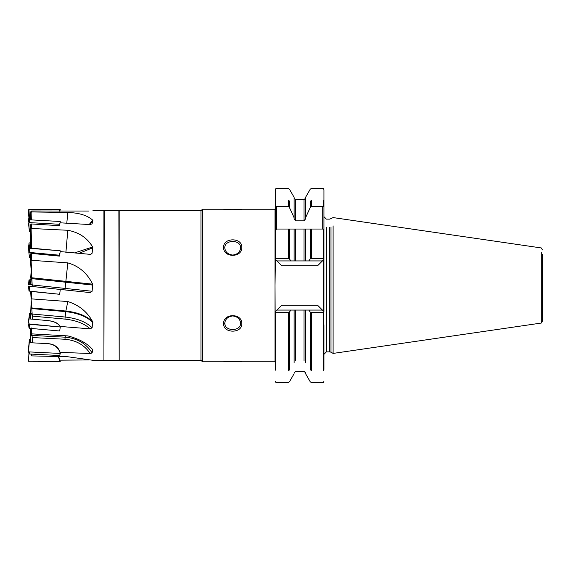 <?xml version="1.0" encoding="UTF-8"?>
<svg xmlns="http://www.w3.org/2000/svg" width="571" height="571" viewBox="0 0 571 571"><rect width="100%" height="100%" fill="white"/><g stroke="black" fill="none" stroke-linecap="round" stroke-linejoin="round"><path stroke-width="0.86" d="M60.269 289.447L29.157 286.178L29.599 291.131L28.985 291.067L28.55 286.114L29.157 286.178L29.599 291.131L59.684 294.293L60.048 291.26L59.684 294.293L28.985 291.067L28.55 286.114L60.269 289.447L60.048 291.26L60.269 289.447L64.966 289.94L65.123 288.419L32.154 284.958L32.304 286.506M28.586 286.114L29.114 286.171L28.586 286.114M28.714 221.334L28.55 220.263L29.157 219.771L29.599 222.619L59.684 224.282L59.862 223.439L59.263 225.659L59.684 224.282L29.599 222.619L28.985 223.111L28.55 220.263L29.157 219.771L60.269 221.491L59.862 223.439L60.269 221.491L29.157 219.771L29.599 222.619L28.985 223.111L28.714 221.334M29.114 229.014L29.549 231.491L30.684 231.555L29.549 231.491L28.586 223.704L29.114 229.014L28.714 218.864L29.114 229.014M28.714 283.03L28.55 284.886L29.114 284.829L29.549 279.876L30.684 279.754L29.021 279.933L28.586 284.886L32.083 284.515L29.114 284.829L29.549 279.876L28.985 279.933L28.714 283.03M28.714 352.136L28.55 351.351L29.157 351.907L29.599 354.013L59.684 355.512L60.048 354.227L59.684 355.512L29.599 354.013L28.985 353.456L28.55 351.351L29.157 351.907L60.269 353.456L60.048 354.227L60.269 353.456C58.713 347.732 54.616 344.463 47.971 343.642C54.616 344.463 58.713 347.732 60.269 353.456L29.157 351.907L29.599 354.013L28.714 352.136M28.586 347.91L29.114 342.657L47.971 343.642L29.114 342.657L28.586 347.91M28.714 325.399L28.55 323.871L29.157 324.228L29.599 328.304L59.684 330.994L60.048 328.503L59.684 330.994L29.599 328.304L28.985 327.947L28.55 323.871L60.269 327.012L60.048 328.503L60.269 327.012C58.713 323.614 54.616 321.473 47.971 320.602C54.616 321.473 58.713 323.614 60.269 327.012L29.157 324.228L29.599 328.304L28.985 327.947L28.714 325.399M28.586 321.887L29.114 318.882L47.971 320.602L29.114 318.882L28.586 321.887M28.55 361.179L29.157 361.793L60.269 361.693L58.235 356.54L60.269 361.693L29.157 361.793L28.55 361.179L28.935 353.199L28.55 361.179M28.714 209.978L29.157 209.207L29.599 209.643L60.048 209.471L59.291 211.263L59.684 209.735L29.599 209.643L28.985 210.249L28.55 209.821L29.157 209.207L60.269 209.307L59.905 210.92L60.269 209.307L29.157 209.207L29.599 209.643L28.714 209.978M28.75 213.782L29.114 219.892L28.586 213.79L28.55 209.821L28.586 213.79L29.021 213.768L28.985 210.249L29.549 219.892L28.75 213.782M28.714 245.601L28.571 248.178L28.714 245.601M28.75 247.5L28.985 243.053L30.684 242.596L28.985 243.053L29.549 247.821L30.684 247.721L29.535 247.971L29.021 244.809L28.75 247.5M28.714 249.877L28.55 248.185L29.157 247.942L29.599 252.446L59.684 255.23L60.048 252.475L59.198 256.086L59.684 255.23L28.985 252.696L28.55 248.185L60.269 250.819L60.048 252.475L60.269 250.819L29.157 247.942L29.599 252.446L28.985 252.696L28.714 249.877M28.75 251.782L29.549 257.571L30.684 257.671L29.549 257.571L28.75 251.782M28.55 322.815L29.157 323.058L28.55 322.815L28.586 320.823L29.549 313.429L30.684 313.329L29.549 313.429L28.586 320.823L29.114 317.726L30.684 317.583L29.114 317.726L29.549 313.429L28.55 322.815M28.55 350.737L29.549 339.509L30.684 339.445L29.549 339.509L29.114 341.986L30.684 341.901L29.114 341.986L28.55 350.737M333.107 225.902L333.107 353.413L541.308 323.05L542.45 321.066L542.45 254.288M30.813 330.281L30.684 335.277L32.197 333.899M32.083 314.642L32.14 313.764M31.198 300.375L30.684 313.743L32.197 312.865M32.083 286.485L32.14 285.5M31.198 270.625L30.684 284.636L32.197 284.508M30.884 248.1L31.198 244.866M88.926 211.056L31.598 210.977L31.598 211.941L67.806 212.476C78.998 212.805 87.277 215.346 92.659 220.092L92.117 223.825L90.175 224.589L60.069 222.804L59.434 225.673L31.598 223.953L30.684 224.696L30.684 239.413L31.476 248.149M59.505 255.608L59.434 256.108L31.598 253.431L30.684 253.802L30.684 263.181L32.197 286.492M59.455 294.272L31.598 291.495L31.598 298.89L31.112 299.104L32.197 314.592L30.684 315.235L30.684 313.743M30.684 342.757L30.684 336.141L32.197 334.892M31.598 354.113L31.598 355.897L67.806 356.761L92.659 360.258L103.922 360.265L103.922 210.735L92.88 210.735M92.659 360.258L92.117 360.044M88.926 359.944L60.069 360.165L58.52 356.547M31.598 223.953L31.598 228.493L67.806 230.277C78.998 232.333 87.277 237.893 92.659 246.972L92.117 253.217L90.71 254.409L60.069 251.568M31.598 253.431L31.598 260.312L67.806 262.881C78.976 266.079 87.256 273.174 92.659 284.165L92.117 291.26L90.175 292.588L60.069 289.426M31.598 298.89L67.806 301.538C78.998 305.071 87.277 311.795 92.659 321.723L92.117 327.761L90.175 328.853L60.041 326.434M31.598 327.954L31.598 333.871L67.806 335.905C78.998 338.796 87.277 343.349 92.659 349.573L92.117 352.935L90.175 353.499L60.005 352.364M30.684 336.141L30.684 335.277M31.598 355.897L30.87 354.077M31.598 333.871L31.112 333.792L30.684 328.404M30.684 319.068L30.684 315.235M31.112 299.104L30.684 291.396L31.598 291.495M31.598 260.312L31.112 260.769L32.154 284.958M30.684 255.194L31.112 260.769M31.598 228.493L31.112 229.057L31.683 248.171M30.684 225.581L31.112 229.057M30.684 219.849L30.684 211.884L31.598 210.977M31.598 211.941L31.112 212.476L31.355 219.885M30.684 212.027L31.112 212.476M30.813 240.719L30.684 248.078M30.684 278.07L31.112 271.896M200.963 360.265L119.182 360.265L119.182 210.735L200.963 210.735L200.963 360.265L202.491 361.793L223.604 361.793C223.068 361.186 242.325 361.186 241.797 361.793L275.015 361.793L275.429 363.32M241.797 209.207C242.347 209.814 223.061 209.814 223.604 209.207C223.068 209.814 242.325 209.814 241.797 209.207L275.015 209.207L275.015 361.793M239.135 361.514L226.266 361.514M202.491 361.793L202.491 209.207L223.604 209.207M223.604 323.643C223.068 313.036 242.34 313.022 241.797 323.657C242.34 333.65 223.054 333.642 223.604 323.643L224.767 323.093C224.439 331.644 240.969 331.644 240.641 323.093L240.327 324.985M223.604 247.357C223.068 237.358 242.34 237.343 241.797 247.364C242.34 257.964 223.054 257.956 223.604 247.357M103.922 360.265L104.229 210.428L119.182 210.735M119.182 360.265L118.875 210.428M118.875 360.572L104.229 360.572M275.429 369.523L275.015 285.5L275.429 259.348L275.893 258.363L288.341 258.363L289.404 258.856L290.882 260.933L276.949 260.933L275.429 259.405M295.642 260.933L294.115 260.933L294.115 229.042L295.642 229.042L295.642 260.933L304.036 260.933L304.036 229.042L305.564 229.042L276.649 229.042L275.429 230.263L275.429 189.75L275.429 259.348M276.649 229.042L276.649 206.659L275.893 206.131L275.893 200.4C275.893 184.719 275.893 184.719 275.893 200.4L275.429 201.477M275.429 207.294L275.893 206.124M304.036 260.933L322.422 260.933L317.54 265.815L281.838 265.815L276.949 260.933M281.838 305.185L276.949 310.067L281.838 305.185L317.54 305.185L322.422 310.067L276.949 310.067L275.429 311.595M290.882 310.067L289.404 312.144L289.404 370.058C289.404 385.646 289.404 385.646 289.404 370.058M275.429 311.652L275.893 312.637L288.341 312.637L289.404 312.144M305.564 260.933L305.564 229.042L310.281 229.042L310.281 258.856L308.804 260.933M542.45 249.934L541.308 247.95L333.107 217.587L329.788 219.128L326.391 219.128L323.95 216.687L323.95 189.75L323.95 207.294L323.486 206.124L322.729 206.659L322.729 229.042L310.281 229.042M275.893 229.799L275.893 258.363M288.341 200.4C288.341 184.719 288.341 184.719 288.341 200.4L288.341 206.659L276.649 206.659M288.341 206.659L289.404 207.416L294.115 217.751L294.115 218.843L295.642 220.856L304.036 220.856L305.564 218.843L305.564 217.751L310.281 207.416L311.338 206.659L322.729 206.659M294.115 260.933L290.882 260.933M275.893 370.6C275.893 386.282 275.893 386.282 275.893 370.6L275.893 312.637M275.429 189.75L275.893 188.53L288.341 188.53L289.404 189.144L294.115 197.316L294.115 217.751M323.486 206.131L323.486 200.4C323.486 184.719 323.486 184.719 323.486 200.4L323.95 201.477M323.95 189.75L323.486 188.53L311.338 188.53L310.281 189.144L305.564 197.316L305.564 217.751M305.564 310.067L305.564 362.892M308.804 310.067L310.281 312.144L310.281 370.058C310.281 385.646 310.281 385.646 310.281 370.058M323.95 324.721L323.95 369.523M317.54 305.185L323.95 311.595L323.95 259.348L323.486 258.363L323.486 229.799L323.95 230.263L323.95 259.348M323.95 207.294L323.95 259.405L317.54 265.815M323.95 311.652L323.486 312.637L323.486 370.6C323.486 386.282 323.486 386.282 323.486 370.6M323.486 312.637L311.338 312.637L310.281 312.144M541.308 252.546L541.308 323.05M323.336 310.981L323.336 260.019M294.115 310.067L294.115 362.892M311.338 229.042L311.338 258.363L310.281 258.856M311.338 258.363L323.486 258.363M322.729 229.042L323.486 229.799M225.081 324.985L224.767 323.093C225.345 318.918 227.986 316.534 232.704 315.949C237.415 316.527 240.056 318.911 240.641 323.093M224.767 247.907C225.338 252.075 227.979 254.459 232.697 255.051C237.422 254.466 240.07 252.082 240.641 247.907C240.941 239.335 224.453 239.363 224.767 247.907M67.806 301.538L65.865 311.038L31.726 307.926L32.518 319.196L48.578 320.659C54.445 321.394 58.278 323.25 60.069 326.227M31.969 333.892L32.518 342.836L48.578 343.678C54.445 344.334 58.278 347.147 60.069 352.121M28.985 217.544L28.714 218.864L28.985 217.544M29.014 219.892L29 218.529L29.014 219.892M29.278 316.113L28.75 319.218L29.278 316.113M288.341 229.042L288.341 258.363M288.341 312.637L288.341 370.6C288.341 386.282 288.341 386.282 288.341 370.6M289.404 229.042L289.404 258.856M289.404 200.942C289.404 185.354 289.404 185.354 289.404 200.942L289.404 207.416M304.036 220.856L304.036 199.672L295.642 199.672L295.642 220.856M311.338 200.4C311.338 184.719 311.338 184.719 311.338 200.4L311.338 206.659M310.281 200.942C310.281 185.354 310.281 185.354 310.281 200.942L310.281 207.416M295.642 310.067L295.642 360.822M304.036 310.067L304.036 360.822M323.95 354.313L326.391 351.872L326.391 227.251M311.338 312.637L311.338 370.6C311.338 386.282 311.338 386.282 311.338 370.6M326.391 351.872L329.788 351.872L329.788 227.251M329.788 351.872L331.009 352.2L331.009 226.965M67.806 212.476L66.793 223.19M89.861 224.567L92.88 220.534M92.659 220.092L89.212 224.524M67.806 230.277L65.865 252.782M78.984 253.353L92.88 247.743M92.659 246.972L74.508 252.932M67.806 262.881L65.865 281.353L31.726 277.763M92.659 284.165L65.865 281.353L65.123 288.419L92.117 291.26M31.776 278.648L92.88 285.072M92.659 321.723C86.778 315.934 77.849 312.373 65.865 311.038L65.123 317.019L32.154 314.021M92.117 327.761C86.171 321.944 77.171 318.361 65.123 317.019L64.966 319.096C76.036 320.31 84.437 323.564 90.175 328.853M32.304 316.12L64.966 319.096M31.776 308.554L65.772 311.652C77.927 313.008 86.963 316.634 92.88 322.508M65.415 335.769L65.123 337.175L32.154 335.441M92.117 352.935C86.171 343.485 77.171 338.232 65.123 337.175L64.966 339.253C76.036 340.195 84.437 344.948 90.175 353.499M32.304 337.54L64.966 339.253M60.026 222.654L60.219 221.748L60.026 222.654M200.963 210.735L202.491 209.207M275.015 209.207L275.429 207.68M294.115 373.684L289.404 381.856L288.341 382.47L275.893 382.47L275.429 381.25M304.036 199.672L305.564 198.144M294.115 372.856L295.642 371.328L304.036 371.328L305.564 372.856M305.564 373.684L310.281 381.856L311.338 382.47L323.486 382.47L323.95 381.25M331.009 352.2L333.107 353.413M295.642 199.672L294.115 198.144"/></g></svg>
